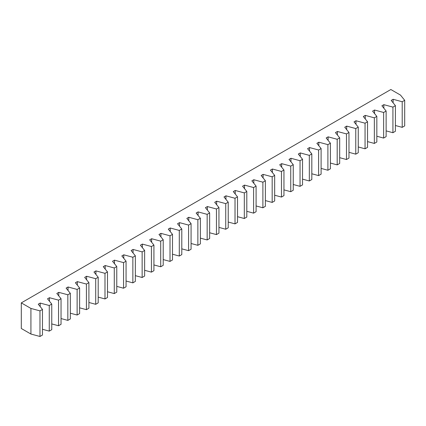 <?xml version="1.0" encoding="UTF-8"?>
<svg xmlns="http://www.w3.org/2000/svg" width="426" height="426" viewBox="0 0 426 426"><rect width="100%" height="100%" fill="white"/><g stroke="black" fill="none" stroke-linecap="round" stroke-linejoin="round"><path stroke-width="0.64" d="M21.3 302.881L21.3 328.489L30.922 334.043L39.975 336.481L42.467 335.038L42.467 309.436L38.239 304.196L40.193 303.072L49.267 305.511L51.759 304.073L47.526 298.834L49.48 297.71L58.554 300.149L61.046 298.711L56.812 293.471L58.767 292.348L67.841 294.787L70.333 293.349L66.105 288.109L68.053 286.986L77.127 289.424L79.619 287.987L75.391 282.747L77.346 281.623L86.419 284.062L88.906 282.624L84.678 277.385L86.632 276.256L95.706 278.7L98.198 277.262L93.965 272.022L95.919 270.893L104.993 273.338L107.485 271.9L103.252 266.66L105.206 265.531L114.28 267.975L116.772 266.538L112.544 261.298L114.498 260.169L123.567 262.613L126.059 261.175L121.831 255.935L123.785 254.807L132.859 257.251L135.351 255.813L131.117 250.573L133.072 249.444L142.146 251.888L144.638 250.451L140.404 245.211L142.359 244.082L151.432 246.526L153.924 245.088L149.691 239.849L151.645 238.72L160.719 241.164L163.211 239.726L158.983 234.486L160.937 233.357L170.011 235.802L172.498 234.364L168.27 229.124L170.224 227.995L179.298 230.439L181.79 229.002L177.557 223.762L179.511 222.633L188.585 225.077L191.077 223.639L186.844 218.4L188.798 217.271L197.872 219.715L200.364 218.277L196.136 213.037L198.09 211.908L207.158 214.353L209.651 212.915L205.423 207.675L207.377 206.546L216.451 208.99L218.943 207.553L214.709 202.313L216.664 201.184L225.737 203.628L228.23 202.19L223.996 196.95L225.95 195.822L235.024 198.266L237.516 196.828L233.283 191.588L235.237 190.459L244.311 192.903L246.803 191.466L242.575 186.226L244.529 185.097L253.603 187.541L256.09 186.103L251.862 180.864L253.816 179.735L262.89 182.179L265.382 180.741L261.149 175.501L263.103 174.372L272.177 176.817L274.669 175.379L270.435 170.139L272.39 169.01L281.464 171.454L283.956 170.017L279.728 164.777L281.682 163.648L290.75 166.092L293.242 164.654L289.014 159.415L290.969 158.286L300.042 160.73L302.535 159.292L298.301 154.052L300.255 152.923L309.329 155.368L311.821 153.93L307.588 148.69L309.542 147.561L318.616 150.005L321.108 148.567L316.875 143.328L318.829 142.199L327.903 144.643L330.395 143.205L326.167 137.965L328.121 136.837L337.19 139.281L339.682 137.843L335.454 132.603L337.408 131.474L346.482 133.918L348.974 132.481L344.74 127.241L346.695 126.112L355.769 128.556L358.261 127.118L354.027 121.879L355.982 120.75L365.055 123.194L367.547 121.756L363.319 116.516L365.274 115.387L374.342 117.832L376.834 116.394L372.606 111.154L374.56 110.025L383.634 112.469L386.126 111.032L381.893 105.792L383.847 104.663L392.921 107.107L395.413 105.664L391.18 100.429L393.134 99.301L402.208 101.745L404.7 100.302L400.477 95.078L390.855 89.519L21.3 302.881L30.922 308.435L39.975 310.873L42.467 309.436M395.413 125.516L402.208 127.347L404.7 125.91L404.7 100.302M386.126 130.878L392.921 132.71L395.413 131.272L395.413 105.664M376.834 136.24L383.634 138.072L386.126 136.634L386.126 111.032M367.547 141.602L374.342 143.434L376.834 141.996L376.834 116.394M358.261 146.965L365.055 148.796L367.547 147.359L367.547 121.756M348.974 152.327L355.769 154.159L358.261 152.721L358.261 127.118M339.682 157.689L346.482 159.521L348.974 158.083L348.974 132.481M330.395 163.051L337.19 164.883L339.682 163.446L339.682 137.843M321.108 168.414L327.903 170.246L330.395 168.808L330.395 143.205M311.821 173.776L318.616 175.608L321.108 174.17L321.108 148.567M302.535 179.138L309.329 180.97L311.821 179.532L311.821 153.93M293.242 184.501L300.042 186.332L302.535 184.895L302.535 159.292M283.956 189.863L290.75 191.695L293.242 190.257L293.242 164.654M274.669 195.225L281.464 197.057L283.956 195.619L283.956 170.017M265.382 200.587L272.177 202.419L274.669 200.981L274.669 175.379M256.09 205.955L262.89 207.781L265.382 206.344L265.382 180.741M246.803 211.317L253.603 213.144L256.09 211.706L256.09 186.103M237.516 216.68L244.311 218.506L246.803 217.068L246.803 191.466M228.23 222.042L235.024 223.868L237.516 222.431L237.516 196.828M218.943 227.404L225.737 229.231L228.23 227.793L228.23 202.19M209.651 232.766L216.451 234.593L218.943 233.155L218.943 207.553M200.364 238.129L207.158 239.955L209.651 238.517L209.651 212.915M191.077 243.491L197.872 245.317L200.364 243.88L200.364 218.277M181.79 248.853L188.585 250.68L191.077 249.242L191.077 223.639M172.498 254.215L179.298 256.042L181.79 254.604L181.79 229.002M163.211 259.578L170.011 261.404L172.498 259.966L172.498 234.364M153.924 264.94L160.719 266.767L163.211 265.329L163.211 239.726M144.638 270.302L151.432 272.129L153.924 270.691L153.924 245.088M135.351 275.665L142.146 277.491L144.638 276.053L144.638 250.451M126.059 281.027L132.859 282.853L135.351 281.416L135.351 255.813M116.772 286.389L123.567 288.216L126.059 286.778L126.059 261.175M107.485 291.751L114.28 293.578L116.772 292.14L116.772 266.538M98.198 297.114L104.993 298.94L107.485 297.502L107.485 271.9M88.906 302.476L95.706 304.302L98.198 302.865L98.198 277.262M79.619 307.838L86.419 309.665L88.906 308.227L88.906 282.624M70.333 313.201L77.127 315.027L79.619 313.589L79.619 287.987M61.046 318.563L67.841 320.389L70.333 318.952L70.333 293.349M51.759 323.925L58.554 325.752L61.046 324.314L61.046 298.711M42.467 329.287L49.267 331.114L51.759 329.676L51.759 304.073M30.922 334.043L30.922 308.435M39.975 310.873L39.975 336.481M393.134 99.301L393.134 102.847M402.208 101.745L402.208 127.347M383.847 104.663L383.847 108.209M392.921 107.107L392.921 132.71M374.56 110.025L374.56 113.572M383.634 112.469L383.634 138.072M365.274 115.387L365.274 118.934M374.342 117.832L374.342 143.434M355.982 120.75L355.982 124.296M365.055 123.194L365.055 148.796M346.695 126.112L346.695 129.658M355.769 128.556L355.769 154.159M337.408 131.474L337.408 135.021M346.482 133.918L346.482 159.521M328.121 136.837L328.121 140.383M337.19 139.281L337.19 164.883M318.829 142.199L318.829 145.745M327.903 144.643L327.903 170.246M309.542 147.561L309.542 151.108M318.616 150.005L318.616 175.608M300.255 152.923L300.255 156.47M309.329 155.368L309.329 180.97M290.969 158.286L290.969 161.832M300.042 160.73L300.042 186.332M281.682 163.648L281.682 167.194M290.75 166.092L290.75 191.695M272.39 169.01L272.39 172.557M281.464 171.454L281.464 197.057M263.103 174.372L263.103 177.919M272.177 176.817L272.177 202.419M253.816 179.735L253.816 183.281M262.89 182.179L262.89 207.781M244.529 185.097L244.529 188.643M253.603 187.541L253.603 213.144M235.237 190.459L235.237 194.006M244.311 192.903L244.311 218.506M225.95 195.822L225.95 199.368M235.024 198.266L235.024 223.868M216.664 201.184L216.664 204.73M225.737 203.628L225.737 229.231M207.377 206.546L207.377 210.093M216.451 208.99L216.451 234.593M198.09 211.908L198.09 215.455M207.158 214.353L207.158 239.955M188.798 217.271L188.798 220.817M197.872 219.715L197.872 245.317M179.511 222.633L179.511 226.179M188.585 225.077L188.585 250.68M170.224 227.995L170.224 231.542M179.298 230.439L179.298 256.042M160.937 233.357L160.937 236.904M170.011 235.802L170.011 261.404M151.645 238.72L151.645 242.266M160.719 241.164L160.719 266.767M142.359 244.082L142.359 247.634M151.432 246.526L151.432 272.129M133.072 249.444L133.072 252.996M142.146 251.888L142.146 277.491M123.785 254.807L123.785 258.358M132.859 257.251L132.859 282.853M114.498 260.169L114.498 263.721M123.567 262.613L123.567 288.216M105.206 265.531L105.206 269.083M114.28 267.975L114.28 293.578M95.919 270.893L95.919 274.445M104.993 273.338L104.993 298.94M86.632 276.256L86.632 279.807M95.706 278.7L95.706 304.302M77.346 281.623L77.346 285.17M86.419 284.062L86.419 309.665M68.053 286.986L68.053 290.532M77.127 289.424L77.127 315.027M58.767 292.348L58.767 295.894M67.841 294.787L67.841 320.389M49.48 297.71L49.48 301.257M58.554 300.149L58.554 325.752M40.193 303.072L40.193 306.619M49.267 305.511L49.267 331.114"/></g></svg>
